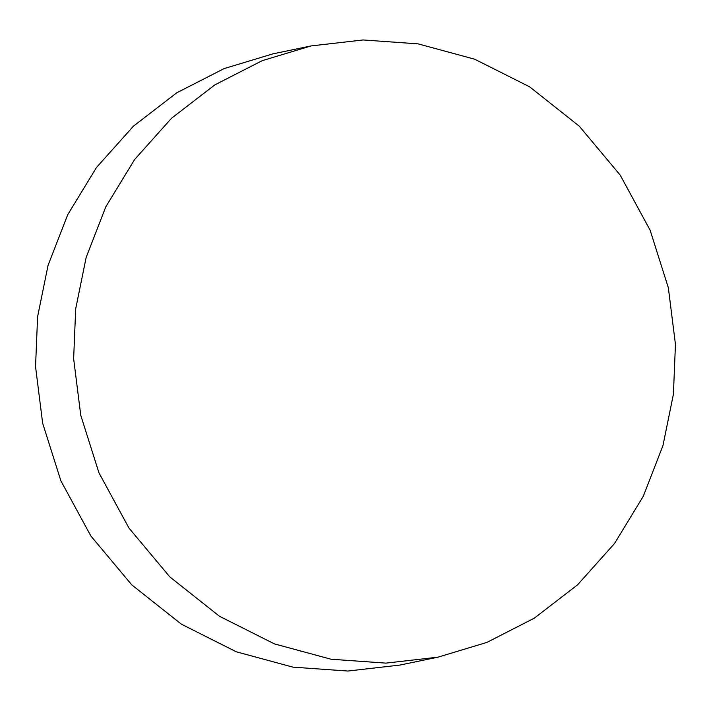 <?xml version="1.0" encoding="UTF-8"?>
<svg xmlns="http://www.w3.org/2000/svg" width="711" height="711" viewBox="0 0 711 711"><rect width="100%" height="100%" fill="white"/><g stroke="black" fill="none" stroke-linecap="round" stroke-linejoin="round"><path stroke-width="1.07" d="M385.975 663.123L331.033 659.23L274.41 643.882L219.45 616.259L169.858 576.932L128.949 528.042L98.98 472.895L80.752 415.286L73.642 358.708L75.686 308.823L86.164 257.418L105.806 206.812L134.583 159.575L171.52 118.257L214.838 84.885L262.181 60.684L311.045 45.939L363.125 39.958L418.068 43.86L474.681 59.2L529.642 86.831L579.243 126.149L620.152 175.039L650.121 230.186L668.349 287.795L675.45 344.373L673.406 394.267L662.936 445.664L643.286 496.278L614.517 543.506L577.572 584.824L534.254 618.197L486.911 642.397L438.047 657.151L385.975 663.123M438.047 657.151L399.955 665.061L347.875 671.042L292.932 667.14L236.319 651.8L181.358 624.169L131.757 584.851L90.848 535.961L60.879 480.814L42.651 423.205L35.55 366.627L37.594 316.733L48.064 265.336L67.714 214.722L96.483 167.494L133.428 126.176L176.746 92.803L224.089 68.603L272.953 53.849L311.045 45.939"/></g></svg>
